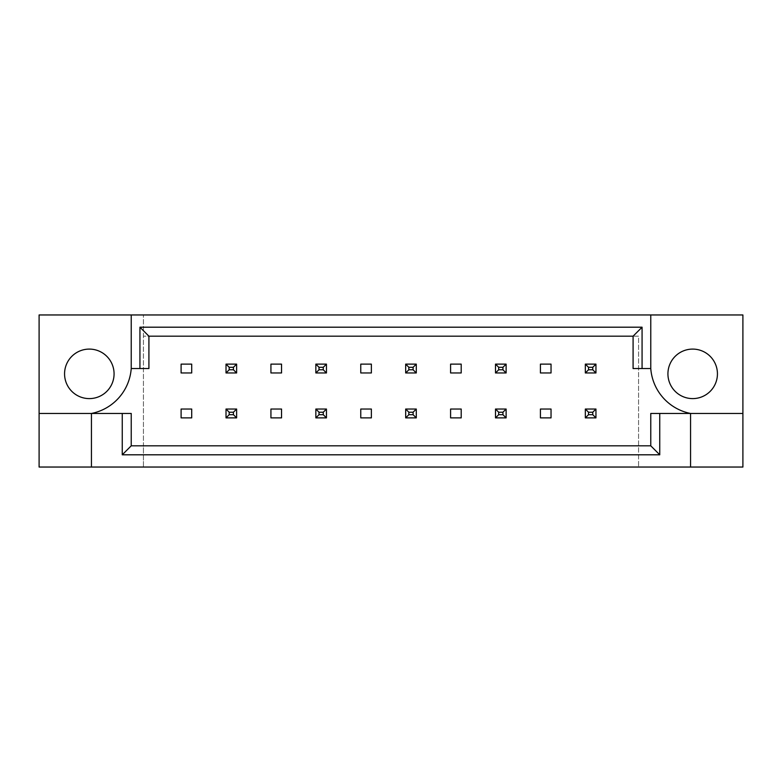 <?xml version="1.0" encoding="UTF-8"?>
<svg xmlns="http://www.w3.org/2000/svg" width="782" height="782" viewBox="0 0 782 782"><rect width="100%" height="100%" fill="white"/><g stroke="black" fill="none" stroke-linecap="round" stroke-linejoin="round"><path stroke-width="0.59" stroke-dasharray="3.91 2.93" d="M114.074 373.845A24.76 24.76 0 0 1 89.324 398.605A24.76 24.76 0 0 1 64.564 373.845A24.76 24.76 0 0 1 89.324 349.095A24.76 24.76 0 0 1 114.074 373.845M717.436 373.845A24.76 24.76 0 0 1 692.676 398.605A24.76 24.76 0 0 1 667.926 373.845A24.76 24.76 0 0 1 692.676 349.095A24.76 24.76 0 0 1 717.436 373.845M191.707 364.119L191.707 372.965L181.101 372.965L181.101 364.119L191.707 364.119M181.101 417.881L181.101 409.035L191.707 409.035L191.707 417.881L181.101 417.881M236.623 364.119L236.623 372.965L226.018 372.965L226.018 364.119L236.623 364.119L236.623 372.965L226.018 372.965L226.018 364.119L236.623 364.119L226.018 364.119L226.018 372.965L236.623 372.965L236.623 364.119L233.437 367.305L233.437 369.778L229.194 369.778L229.194 367.305L233.437 367.305M226.018 417.881L226.018 409.035L236.623 409.035L236.623 417.881L226.018 417.881L226.018 409.035L236.623 409.035L236.623 417.881L226.018 417.881L236.623 417.881L236.623 409.035L226.018 409.035L226.018 417.881L229.194 414.695L229.194 412.222L233.437 412.222L233.437 414.695L229.194 414.695M281.54 364.119L281.54 372.965L270.934 372.965L270.934 364.119L281.54 364.119M270.934 417.881L270.934 409.035L281.54 409.035L281.54 417.881L270.934 417.881M326.456 364.119L326.456 372.965L315.85 372.965L315.85 364.119L326.456 364.119L326.456 372.965L315.85 372.965L315.85 364.119L326.456 364.119L315.85 364.119L315.85 372.965L326.456 372.965L326.456 364.119L323.269 367.305L323.269 369.778L319.027 369.778L319.027 367.305L323.269 367.305M315.85 417.881L315.85 409.035L326.456 409.035L326.456 417.881L315.85 417.881L315.85 409.035L326.456 409.035L326.456 417.881L315.85 417.881L326.456 417.881L326.456 409.035L315.85 409.035L315.85 417.881L319.027 414.695L319.027 412.222L323.269 412.222L323.269 414.695L319.027 414.695M371.372 364.119L371.372 372.965L360.766 372.965L360.766 364.119L371.372 364.119M360.766 417.881L360.766 409.035L371.372 409.035L371.372 417.881L360.766 417.881M416.288 364.119L416.288 372.965L405.682 372.965L405.682 364.119L416.288 364.119L416.288 372.965L405.682 372.965L405.682 364.119L416.288 364.119L405.682 364.119L405.682 372.965L416.288 372.965L416.288 364.119L413.101 367.305L413.101 369.778L408.859 369.778L408.859 367.305L413.101 367.305M405.682 417.881L405.682 409.035L416.288 409.035L416.288 417.881L405.682 417.881L405.682 409.035L416.288 409.035L416.288 417.881L405.682 417.881L416.288 417.881L416.288 409.035L405.682 409.035L405.682 417.881L408.859 414.695L408.859 412.222L413.101 412.222L413.101 414.695L408.859 414.695M461.204 364.119L461.204 372.965L450.588 372.965L450.588 364.119L461.204 364.119M450.588 417.881L450.588 409.035L461.204 409.035L461.204 417.881L450.588 417.881M506.12 364.119L506.12 372.965L495.505 372.965L495.505 364.119L506.12 364.119L506.12 372.965L495.505 372.965L495.505 364.119L506.12 364.119L495.505 364.119L495.505 372.965L506.12 372.965L506.12 364.119L502.934 367.305L502.934 369.778L498.691 369.778L498.691 367.305L502.934 367.305M495.505 417.881L495.505 409.035L506.12 409.035L506.12 417.881L495.505 417.881L495.505 409.035L506.12 409.035L506.12 417.881L495.505 417.881L506.12 417.881L506.12 409.035L495.505 409.035L495.505 417.881L498.691 414.695L498.691 412.222L502.934 412.222L502.934 414.695L498.691 414.695M551.036 364.119L551.036 372.965L540.421 372.965L540.421 364.119L551.036 364.119M540.421 417.881L540.421 409.035L551.036 409.035L551.036 417.881L540.421 417.881M595.952 364.119L595.952 372.965L585.337 372.965L585.337 364.119L595.952 364.119L595.952 372.965L585.337 372.965L585.337 364.119L595.952 364.119L585.337 364.119L585.337 372.965L595.952 372.965L595.952 364.119L592.766 367.305L592.766 369.778L588.523 369.778L588.523 367.305L592.766 367.305M585.337 417.881L585.337 409.035L595.952 409.035L595.952 417.881L585.337 417.881L585.337 409.035L595.952 409.035L595.952 417.881L585.337 417.881L595.952 417.881L595.952 409.035L585.337 409.035L585.337 417.881L588.523 414.695L588.523 412.222L592.766 412.222L592.766 414.695L588.523 414.695M143.429 445.818L638.571 445.818L143.429 445.818L143.429 467.04L742.9 467.04L742.9 314.96L39.1 314.96L39.1 467.04L143.429 467.04L143.429 314.96L143.429 445.818M638.571 336.182L143.429 336.182L638.571 336.182L638.571 467.04L638.571 336.182M742.9 413.453L690.555 413.453A49.51 49.51 0 0 1 650.771 368.547L633.088 368.547L633.088 336.182L148.912 336.182L148.912 368.547L131.229 368.547A49.51 49.51 0 0 1 91.445 413.453L131.229 413.453L131.229 445.818L650.771 445.818L650.771 413.453L690.555 413.453L690.555 467.04M91.445 467.04L91.445 413.453L39.1 413.453M131.229 314.96L131.229 368.547M650.771 368.547L650.771 314.96M585.337 372.965L588.523 369.778M588.523 367.305L585.337 364.119M595.952 372.965L592.766 369.778M588.523 412.222L585.337 409.035M592.766 412.222L595.952 409.035M595.952 417.881L592.766 414.695M495.505 372.965L498.691 369.778M498.691 367.305L495.505 364.119M506.12 372.965L502.934 369.778M405.682 372.965L408.859 369.778M408.859 367.305L405.682 364.119M416.288 372.965L413.101 369.778M315.85 372.965L319.027 369.778M319.027 367.305L315.85 364.119M326.456 372.965L323.269 369.778M226.018 372.965L229.194 369.778M229.194 367.305L226.018 364.119M236.623 372.965L233.437 369.778M498.691 412.222L495.505 409.035M502.934 412.222L506.12 409.035M506.12 417.881L502.934 414.695M408.859 412.222L405.682 409.035M413.101 412.222L416.288 409.035M416.288 417.881L413.101 414.695M319.027 412.222L315.85 409.035M323.269 412.222L326.456 409.035M326.456 417.881L323.269 414.695M229.194 412.222L226.018 409.035M233.437 412.222L236.623 409.035M236.623 417.881L233.437 414.695"/><path stroke-width="1.17" d="M114.074 373.845A24.76 24.76 0 0 1 89.324 398.605A24.76 24.76 0 0 1 64.564 373.845A24.76 24.76 0 0 1 89.324 349.095A24.76 24.76 0 0 1 114.074 373.845M667.926 373.845A24.76 24.76 0 0 0 692.676 398.605A24.76 24.76 0 0 0 717.436 373.845A24.76 24.76 0 0 0 692.676 349.095A24.76 24.76 0 0 0 667.926 373.845M39.1 413.453L39.1 467.04L742.9 467.04L742.9 314.96L39.1 314.96L39.1 413.453L91.445 413.453A49.51 49.51 0 0 0 131.229 368.547L131.229 314.96M650.771 314.96L650.771 368.547A49.51 49.51 0 0 0 690.555 413.453L690.555 467.04M181.101 364.119L191.707 364.119L191.707 372.965L181.101 372.965L181.101 364.119M191.707 417.881L181.101 417.881L181.101 409.035L191.707 409.035L191.707 417.881M270.934 364.119L281.54 364.119L281.54 372.965L270.934 372.965L270.934 364.119M281.54 417.881L270.934 417.881L270.934 409.035L281.54 409.035L281.54 417.881M360.766 364.119L371.372 364.119L371.372 372.965L360.766 372.965L360.766 364.119M371.372 417.881L360.766 417.881L360.766 409.035L371.372 409.035L371.372 417.881M450.588 364.119L461.204 364.119L461.204 372.965L450.588 372.965L450.588 364.119M461.204 417.881L450.588 417.881L450.588 409.035L461.204 409.035L461.204 417.881M540.421 364.119L551.036 364.119L551.036 372.965L540.421 372.965L540.421 364.119M551.036 417.881L540.421 417.881L540.421 409.035L551.036 409.035L551.036 417.881M659.754 413.453L659.754 454.801L122.246 454.801L122.246 413.453L131.229 413.453L131.229 445.818L650.771 445.818L650.771 413.453L742.9 413.453M91.445 467.04L91.445 413.453L122.246 413.453M650.771 368.547L633.088 368.547L633.088 336.182L148.912 336.182L148.912 368.547L131.229 368.547M139.929 368.547L139.929 327.199L642.071 327.199L642.071 368.547M659.754 454.801L650.771 445.818M122.246 454.801L131.229 445.818M139.929 327.199L148.912 336.182M642.071 327.199L633.088 336.182M588.523 367.305L588.523 369.778L592.766 369.778L592.766 367.305L588.523 367.305L585.337 364.119L595.952 364.119L595.952 372.965L585.337 372.965L585.337 364.119M595.952 364.119L592.766 367.305M588.523 369.778L585.337 372.965M595.952 372.965L592.766 369.778M588.523 412.222L588.523 414.695L592.766 414.695L592.766 412.222L588.523 412.222L585.337 409.035L595.952 409.035L595.952 417.881L585.337 417.881L585.337 409.035M595.952 409.035L592.766 412.222M588.523 414.695L585.337 417.881M595.952 417.881L592.766 414.695M498.691 367.305L498.691 369.778L502.934 369.778L502.934 367.305L498.691 367.305L495.505 364.119L506.12 364.119L506.12 372.965L495.505 372.965L495.505 364.119M506.12 364.119L502.934 367.305M498.691 369.778L495.505 372.965M506.12 372.965L502.934 369.778M408.859 367.305L408.859 369.778L413.101 369.778L413.101 367.305L408.859 367.305L405.682 364.119L416.288 364.119L416.288 372.965L405.682 372.965L405.682 364.119M416.288 364.119L413.101 367.305M408.859 369.778L405.682 372.965M416.288 372.965L413.101 369.778M319.027 367.305L319.027 369.778L323.269 369.778L323.269 367.305L319.027 367.305L315.85 364.119L326.456 364.119L326.456 372.965L315.85 372.965L315.85 364.119M326.456 364.119L323.269 367.305M319.027 369.778L315.85 372.965M326.456 372.965L323.269 369.778M229.194 367.305L229.194 369.778L233.437 369.778L233.437 367.305L229.194 367.305L226.018 364.119L236.623 364.119L236.623 372.965L226.018 372.965L226.018 364.119M236.623 364.119L233.437 367.305M229.194 369.778L226.018 372.965M236.623 372.965L233.437 369.778M498.691 412.222L498.691 414.695L502.934 414.695L502.934 412.222L498.691 412.222L495.505 409.035L506.12 409.035L506.12 417.881L495.505 417.881L495.505 409.035M506.12 409.035L502.934 412.222M498.691 414.695L495.505 417.881M506.12 417.881L502.934 414.695M408.859 412.222L408.859 414.695L413.101 414.695L413.101 412.222L408.859 412.222L405.682 409.035L416.288 409.035L416.288 417.881L405.682 417.881L405.682 409.035M416.288 409.035L413.101 412.222M408.859 414.695L405.682 417.881M416.288 417.881L413.101 414.695M319.027 412.222L319.027 414.695L323.269 414.695L323.269 412.222L319.027 412.222L315.85 409.035L326.456 409.035L326.456 417.881L315.85 417.881L315.85 409.035M326.456 409.035L323.269 412.222M319.027 414.695L315.85 417.881M326.456 417.881L323.269 414.695M229.194 412.222L229.194 414.695L233.437 414.695L233.437 412.222L229.194 412.222L226.018 409.035L236.623 409.035L236.623 417.881L226.018 417.881L226.018 409.035M236.623 409.035L233.437 412.222M229.194 414.695L226.018 417.881M236.623 417.881L233.437 414.695"/></g></svg>
